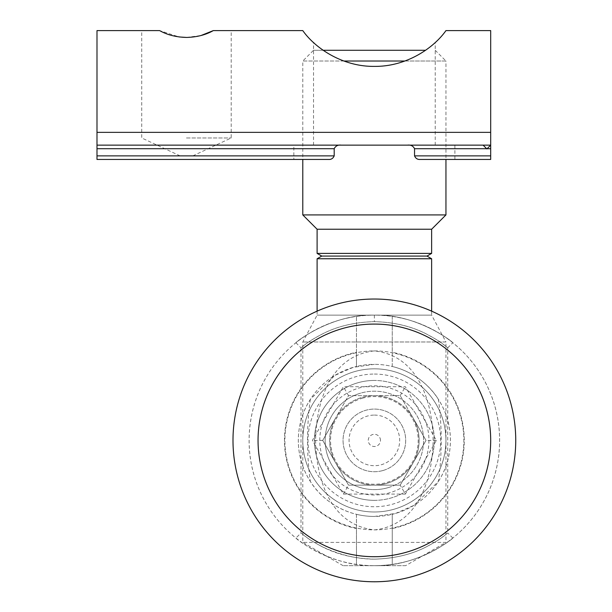 <?xml version="1.0" encoding="UTF-8"?>
<svg xmlns="http://www.w3.org/2000/svg" width="612" height="612" viewBox="0 0 612 612"><rect width="100%" height="100%" fill="white"/><g stroke="black" fill="none" stroke-linecap="round" stroke-linejoin="round"><path stroke-width="0.46" stroke-dasharray="3.06 2.29" d="M295.925 538.063C295.412 538.438 331.344 566.995 374.368 565.664C417.483 566.942 453.278 538.491 452.819 538.063C453.27 538.491 417.353 566.995 374.368 565.664A125.269 125.269 0 0 0 499.637 440.403A125.269 125.269 0 0 0 374.368 315.134C417.514 313.857 453.194 342.276 452.819 342.743C453.301 342.307 417.292 313.803 374.368 315.134C417.514 313.857 453.194 342.276 452.819 342.743C453.301 342.307 417.292 313.803 374.368 315.134A125.269 125.269 0 0 0 356.475 316.419L356.475 352.275A89.926 89.926 0 0 0 356.475 528.523L356.475 564.379A125.269 125.269 0 0 1 356.475 316.419L356.475 366.481A76.056 76.056 0 0 0 356.475 514.317L356.475 564.379A125.269 125.269 0 0 0 392.261 564.379L392.261 528.523A89.926 89.926 0 0 0 392.261 352.275L392.261 316.419A125.269 125.269 0 0 0 374.368 315.134C331.299 313.857 295.519 342.261 295.925 342.743C295.481 342.33 331.276 313.826 374.368 315.134C331.299 313.857 295.519 342.261 295.925 342.743C295.481 342.33 331.276 313.826 374.368 315.134A125.269 125.269 0 0 0 249.099 440.403A125.269 125.269 0 0 0 374.368 565.664C331.337 566.942 295.565 538.583 295.925 538.063M452.819 538.063L447.739 532.983C446.202 533.832 443.08 538.109 426.35 546.822C411.493 554.518 394.113 558.634 374.223 559.154C354.409 558.588 337.128 554.48 322.386 546.822C305.64 538.078 302.55 533.809 300.997 532.983L306.765 537.428C308.402 538.958 313.612 542.094 322.402 546.83C340.333 555.076 357.699 559.184 374.506 559.154C394.312 558.588 411.593 554.472 426.357 546.822C435.163 542.071 440.365 538.927 441.986 537.405L447.739 532.983L447.739 347.815L441.971 343.37C440.326 341.833 435.109 338.696 426.319 333.961C411.493 326.257 394.128 322.157 374.223 321.644C354.379 322.218 337.097 326.334 322.371 333.984C305.671 342.682 302.504 346.996 300.997 347.815L300.997 532.983L295.917 538.063M295.925 342.743L300.997 347.815C302.481 346.996 305.725 342.666 322.348 333.999C337.166 326.303 354.509 322.187 374.368 321.644C394.197 322.195 411.516 326.295 426.312 333.953C443.096 342.697 446.202 346.996 447.739 347.815L452.819 342.743M374.368 385.82A54.583 54.583 0 0 1 428.951 440.403A54.583 54.583 0 0 1 374.368 494.978A54.583 54.583 0 0 1 319.785 440.403A54.583 54.583 0 0 1 374.368 385.82M374.368 500.348A59.945 59.945 0 0 0 434.321 440.403A59.945 59.945 0 0 0 374.368 380.45A59.945 59.945 0 0 1 434.321 440.403A59.945 59.945 0 0 1 374.368 500.348A59.945 59.945 0 0 1 314.423 440.403A59.945 59.945 0 0 1 374.368 380.45A59.945 59.945 0 0 0 314.423 440.403A59.945 59.945 0 0 0 374.368 500.348M374.368 324.085A116.318 116.318 0 0 1 490.686 440.403A116.318 116.318 0 0 1 374.368 556.721A116.318 116.318 0 0 1 258.05 440.403A116.318 116.318 0 0 1 374.368 324.085M356.475 352.275L356.475 366.481A76.056 76.056 0 0 1 374.368 364.347L353.162 367.361L334.863 375.408L310.322 399.384A76.056 76.056 0 0 0 310.322 481.414C320.826 498.627 344.082 516.444 374.368 516.452A76.056 76.056 0 0 1 356.475 514.317L356.475 528.523M392.261 316.419A125.269 125.269 0 0 1 392.261 564.379L392.261 514.317A76.056 76.056 0 0 0 392.261 366.481L392.261 316.419M310.322 399.384C306.597 426.763 306.597 454.104 310.322 481.414M392.261 528.523L392.261 514.317A76.056 76.056 0 0 1 374.368 516.452L395.574 513.437L413.873 505.39L438.422 481.414C442.147 454.035 442.147 426.694 438.422 399.384C427.918 382.171 404.654 364.354 374.368 364.347A76.056 76.056 0 0 1 392.261 366.481L392.261 352.275M438.422 481.414A76.056 76.056 0 0 0 438.422 399.384M380.48 440.403A6.112 6.112 0 0 0 374.368 434.291A6.112 6.112 0 0 0 368.256 440.403A6.112 6.112 0 0 0 374.368 446.508A6.112 6.112 0 0 0 380.48 440.403M315.601 440.403C316.098 479.142 330.579 525.364 374.49 529.877C418.34 525.081 432.608 479.028 433.135 440.403C432.638 401.64 418.157 355.427 374.246 350.921C330.396 355.717 316.129 401.778 315.601 440.403M405.657 565.664L343.08 565.664L405.657 565.664L445.949 542.4L302.787 542.4L445.949 542.4L445.949 341.978L302.787 341.978L445.949 341.978L431.636 315.134L317.108 315.134L431.636 315.134L431.636 311.148M343.08 565.664L302.787 542.4L302.787 341.978L317.108 315.134L317.108 311.148M425.585 50.283L313.528 50.283L302.787 61.024L445.949 61.024L445.949 159.449L420.207 159.449L454.9 159.449L420.207 159.449C417.568 159.648 415.678 158.454 414.546 155.869L414.546 148.708C413.131 145.931 410.805 144.738 407.561 145.128L490.686 145.128L483.098 145.128L486.892 148.923L490.686 145.128L483.098 145.128L486.892 148.923L490.686 145.128L407.561 145.128M435.216 50.283L445.949 61.024L404.876 61.024M302.787 214.919L445.949 214.919M343.852 61.024L302.787 61.024L302.787 159.449L328.537 159.449C331.168 159.655 333.058 158.462 334.198 155.869L96.994 155.869L96.994 148.708L334.198 148.708L334.198 155.869M317.108 229.24L431.636 229.24M317.108 253.399L431.636 253.399M321.751 256.076L426.985 256.076M317.108 258.761L431.636 258.761M313.528 50.283L323.159 50.283M374.368 511.984A71.581 71.581 0 0 0 445.949 440.403A71.581 71.581 0 0 0 374.368 368.822A71.581 71.581 0 0 1 445.949 440.403A71.581 71.581 0 0 1 374.368 511.984A71.581 71.581 0 0 0 445.949 440.403A71.581 71.581 0 0 0 374.368 368.822A71.581 71.581 0 0 0 302.787 440.403A71.581 71.581 0 0 0 374.368 511.984A71.581 71.581 0 0 1 302.787 440.403A71.581 71.581 0 0 1 374.368 368.822A71.581 71.581 0 0 0 302.787 440.403A71.581 71.581 0 0 0 374.368 511.984A71.581 71.581 0 0 1 302.787 440.403A71.581 71.581 0 0 1 374.368 368.822M374.368 350.921A89.474 89.474 0 0 1 463.842 440.403A89.474 89.474 0 0 1 374.368 529.877A89.474 89.474 0 0 1 284.894 440.403A89.474 89.474 0 0 1 374.368 350.921A89.474 89.474 0 0 1 463.842 440.403A89.474 89.474 0 0 1 374.368 529.877A89.474 89.474 0 0 1 284.894 440.403A89.474 89.474 0 0 1 374.368 350.921M374.368 485.14A44.737 44.737 0 0 1 329.631 440.403A44.737 44.737 0 0 1 413.115 418.034L400.202 395.658L348.542 395.658L335.628 418.034A44.737 44.737 0 0 1 419.105 440.403A44.737 44.737 0 0 1 335.628 462.771A44.737 44.737 0 0 1 335.628 418.034L322.708 440.403L348.542 485.14L400.202 485.14L426.029 440.403L413.115 418.034A44.737 44.737 0 0 1 374.368 485.14M374.368 415.089A25.306 25.306 0 0 1 399.674 440.403A25.306 25.306 0 0 1 374.368 465.709A25.306 25.306 0 0 1 349.062 440.403A25.306 25.306 0 0 1 374.368 415.089M405.366 494.083L343.37 494.083L312.38 440.403L343.37 386.715L405.366 386.715L436.364 440.403L405.366 494.083L400.202 485.14L426.029 440.403L400.202 395.658L348.542 395.658L322.708 440.403L348.542 485.14L400.202 485.14M436.364 440.403L426.029 440.403M400.202 395.658L405.366 386.715M348.542 395.658L343.37 386.715M322.708 440.403L312.38 440.403M343.37 494.083L348.542 485.14M362.396 398.221A43.842 43.842 0 0 1 416.55 428.431A43.842 43.842 0 0 1 386.34 482.577A43.842 43.842 0 0 1 332.194 452.367A43.842 43.842 0 0 1 362.396 398.221M387.801 487.741A49.212 49.212 0 0 0 421.714 426.962A49.212 49.212 0 0 0 360.935 393.057A49.212 49.212 0 0 1 421.714 426.962A49.212 49.212 0 0 1 387.801 487.741A49.212 49.212 0 0 1 327.03 453.836A49.212 49.212 0 0 1 360.935 393.057A49.212 49.212 0 0 0 327.03 453.836A49.212 49.212 0 0 0 387.801 487.741M382.921 470.529A31.319 31.319 0 0 1 344.242 448.948A31.319 31.319 0 0 1 365.815 410.269A31.319 31.319 0 0 1 404.494 431.85A31.319 31.319 0 0 1 382.921 470.529A31.319 31.319 0 0 1 344.242 448.948A31.319 31.319 0 0 1 365.815 410.269A31.319 31.319 0 0 1 404.494 431.85A31.319 31.319 0 0 1 382.921 470.529M374.368 66.387C340.356 67.458 313.604 43.322 313.528 42.519C313.719 43.383 340.326 67.442 374.368 66.387C340.356 67.458 313.604 43.322 313.528 42.519C313.719 43.383 340.326 67.442 374.368 66.387C408.38 67.442 435.078 43.36 435.216 42.519C435.056 43.345 408.472 67.435 374.368 66.387C408.38 67.442 435.078 43.36 435.216 42.519C435.056 43.345 408.472 67.435 374.368 66.387M374.368 145.128L435.216 145.128L374.368 145.128M186.469 137.968L231.206 137.968L186.469 137.968M186.469 155.869L192.834 155.869L186.469 155.869M490.686 159.449L490.686 145.128L96.994 145.128L341.175 145.128L96.994 145.128L96.994 30.6L159.625 30.6L141.732 30.6L159.625 30.6L179.087 36.95M483.098 145.128L490.686 145.128L483.098 145.128L486.892 148.923L490.686 145.128L490.686 30.6L445.949 30.6C434.206 47.461 406.972 66.762 374.322 66.387C341.672 66.708 314.637 47.514 302.787 30.6L213.313 30.6M341.175 145.128L293.844 145.128L341.175 145.128C337.931 144.738 335.606 145.931 334.198 148.708M96.994 155.869L96.994 159.449M186.469 37.431L201.019 35.519M302.787 159.449L328.537 159.449L293.844 159.449L293.844 145.128M96.994 145.128L96.994 148.708M374.368 315.134L374.368 321.644M374.368 374.062A66.341 66.341 0 0 1 440.709 440.403A66.341 66.341 0 0 1 374.368 506.736A66.341 66.341 0 0 1 308.027 440.403A66.341 66.341 0 0 1 374.368 374.062M490.686 132.353L96.994 132.353M487.106 148.708L486.678 148.708M414.546 148.708L490.686 148.708M490.686 155.869L414.546 155.869M313.528 145.128L313.528 42.519M180.112 155.869L141.732 137.968L141.732 30.6M192.834 155.869L231.206 137.968L231.206 30.6M435.216 145.128L435.216 42.519M454.9 145.128L454.9 159.449"/><path stroke-width="0.92" d="M356.475 325.469A116.318 116.318 0 0 0 356.475 555.336M392.261 555.336A116.318 116.318 0 0 0 392.261 325.469M201.019 35.519L213.313 30.6L302.787 30.6C314.53 47.461 341.771 66.762 374.422 66.387C407.072 66.708 434.099 47.514 445.949 30.6L490.686 30.6L490.686 159.449L445.949 159.449L445.949 214.919L302.787 214.919L302.787 159.449L96.994 159.449L96.994 155.869L334.198 155.869C333.058 158.454 331.168 159.648 328.537 159.449L96.994 159.449M445.949 214.919L431.636 229.24L317.108 229.24L302.787 214.919M431.636 229.24L431.636 253.399L317.108 253.399L317.108 229.24M431.636 253.399L426.985 256.076L321.751 256.076L317.108 253.399M426.985 256.076L431.636 258.761L431.636 311.148M321.751 256.076L317.108 258.761L317.108 311.148M431.636 258.761L317.108 258.761M404.876 61.024L343.852 61.024M323.159 50.283L425.585 50.283M335.774 304.401A141.372 141.372 0 0 1 510.37 401.801A141.372 141.372 0 0 1 412.97 576.397A141.372 141.372 0 0 1 238.366 478.997A141.372 141.372 0 0 1 335.774 304.401M313.528 42.519L314.01 42.962M179.087 36.95L186.469 37.431C176.172 37.187 167.221 34.915 159.625 30.6L96.994 30.6L96.994 145.128L490.686 145.128L486.892 148.923L483.098 145.128M407.561 145.128C410.805 144.738 413.138 145.931 414.546 148.708L414.546 155.869L490.686 155.869M490.686 159.449L420.207 159.449C417.568 159.655 415.686 158.462 414.546 155.869M213.313 30.6C205.754 34.907 196.804 37.187 186.469 37.431M334.198 155.869L334.198 148.708C335.606 145.931 337.931 144.738 341.175 145.128M334.198 148.708L96.994 148.708L96.994 155.869M293.844 159.449L302.787 159.449M96.994 148.708L96.994 145.128M342.613 328.499A116.318 116.318 0 0 1 486.272 408.64A116.318 116.318 0 0 1 406.131 552.299A116.318 116.318 0 0 1 262.472 472.158A116.318 116.318 0 0 1 342.613 328.499M490.686 148.708L487.106 148.708M486.678 148.708L414.546 148.708M490.686 132.353L96.994 132.353"/></g></svg>
